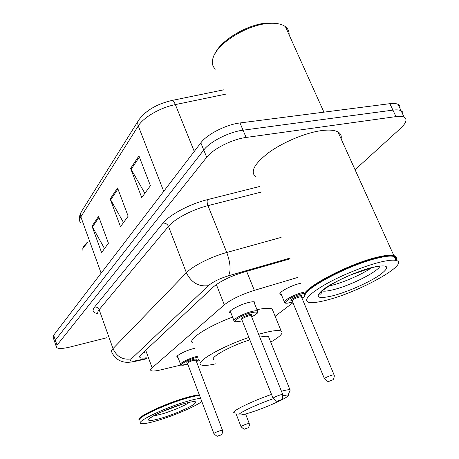 <?xml version="1.0" encoding="UTF-8"?>
<svg xmlns="http://www.w3.org/2000/svg" width="459" height="459" viewBox="0 0 459 459"><rect width="100%" height="100%" fill="white"/><g stroke="black" fill="none" stroke-linecap="round" stroke-linejoin="round"><path stroke-width="0.69" d="M231.038 313.164L230.028 312.9C226.998 311.672 239.214 304.736 248.434 302.533C251.704 301.724 253.827 301.563 254.814 302.033L254.607 303.789M177.972 357.389L177.082 357.154C175.04 356.15 184.966 350.86 192.9 348.765L194.725 348.306M281.356 294.592L280.351 294.368C277.052 293.221 290.048 285.773 299.228 283.633L300.398 283.364M297.897 277.397L254.332 290.369C241.193 294.569 231.193 299.383 224.336 304.81L152.113 367.831C150.672 369.105 150.288 370.011 150.959 370.551C152.181 371.337 155.36 371.13 160.501 369.925L181.144 365.003M196.372 361.371L199.413 360.642M275.13 316.262L292.934 302.739M106.712 337.772L70.29 346.97C62.78 348.783 58.201 348.943 56.56 347.44L57.025 345.162L206.699 157.265C212.987 148.946 232.265 139.192 246.11 137.459L395.979 116.609C399.663 116.11 402.382 116.293 404.138 117.154C407.483 119.248 406.261 123.012 400.466 128.451L355.065 169.732M54.885 342.512L55.338 340.194L203.762 150.03C209.987 141.619 229.202 131.848 243.046 130.19L392.915 110.126C396.599 109.649 399.324 109.856 401.091 110.745C402.652 111.571 403.26 112.857 402.922 114.589C403.26 112.857 402.652 111.571 401.091 110.745C399.324 109.856 396.599 109.649 392.915 110.126L243.046 130.19C229.202 131.848 209.987 141.619 203.762 150.03L55.338 340.194L54.885 342.512L56.319 346.734M290.094 258.796L243.201 272.319C229.993 276.444 220.027 281.333 213.303 286.995L141.022 354.664C139.651 355.966 139.301 356.913 139.978 357.509C140.861 358.204 142.973 358.295 146.306 357.796M144.35 352.42L143.265 352.564M54.644 341.783L53.221 337.594L53.657 335.236L200.83 142.835C206.998 134.326 226.149 124.538 239.994 122.955L389.869 103.677C393.552 103.218 396.283 103.447 398.062 104.365C399.628 105.214 400.254 106.522 399.927 108.29M98.587 216.332L108.422 243.23L101.588 252.588L92.012 226.178L98.587 216.332M138.939 155.934L150.42 185.706L141.739 197.588L130.608 168.401L138.939 155.934M117.556 187.938L128.153 216.2L120.482 226.712L110.183 198.976L117.556 187.938M123.511 222.563L110.183 198.976M144.872 193.302L130.608 168.401M104.514 248.577L92.012 226.178M139.295 419.824C135.262 417.908 162.05 404.838 183.606 398.418C190.68 396.278 195.918 395.09 199.309 394.86M139.525 419.291C139.628 416.141 164.333 404.597 183.594 398.837C190.864 396.639 196.154 395.457 199.47 395.291M139.289 420.071C137.752 417.392 163.524 405.136 183.847 399.066C190.921 396.92 196.159 395.733 199.545 395.497M201.811 401.516C196.033 406.083 176.113 414.764 160.248 419.698C149.324 423.083 142.772 424.305 140.597 423.364C136.208 421.666 163.192 408.533 184.931 401.998C192.011 399.835 197.244 398.624 200.623 398.366M82.987 251.842L82.815 248.158L87.577 242.599M83.641 246.678L87.388 242.054M283.037 395.79C285.796 395.124 287.466 394.924 288.051 395.199C291.098 396.203 268.36 406.754 252.083 412.01C245.806 414.064 241.715 415.062 239.81 415.005C234.285 415.102 255.405 404.752 273.277 398.745M281.465 391.257C285.923 390.03 288.751 389.53 289.956 389.76L290.277 389.869L289.669 391.32M269.083 338.013L268.521 336.613C267.184 336.022 264.269 336.195 259.777 337.141M258.641 334.301L261.028 333.624C271.625 330.755 278.332 329.889 281.149 331.019C283.874 332.741 280.403 336.436 270.735 342.11M256.983 309.682C264.803 308.058 269.863 307.834 272.176 309.016L273.157 311.431M249.839 339.855C230.2 345.994 208.943 357.882 213.905 359.661M215.518 363.849C207.961 365.565 203.125 365.898 201.013 364.842C194.478 362.386 220.831 346.935 248.876 337.428M192.682 342.919C186.842 340.021 206.952 326.63 232.593 317.106M234.285 412.664C229.712 412.102 251.767 401.189 271.527 394.419M215.374 69.137C212.322 66.343 211.57 62.539 213.125 57.708C217.073 43.398 247.659 24.344 269.249 23.369L269.628 23.34C276.697 22.961 281.964 24.08 285.435 26.685C288.08 28.768 289.302 31.487 289.113 34.855M304.793 296.394C297.352 291.287 346.396 264.241 377.573 257.126C385.319 255.273 390.735 254.722 393.811 255.474L395.715 256.466L396.186 257.43M255.686 176.813C249.908 171.827 254.338 163.702 268.963 152.44C283.278 142.089 305.344 132.852 321.082 130.654C328.856 129.604 334.496 130.035 337.996 131.957C340.698 133.529 341.737 135.824 341.106 138.842M305.241 294.477C306.365 286.72 350.429 264.005 377.487 257.797C382.823 256.506 387.086 255.852 390.27 255.824C392.927 255.818 394.654 256.254 395.457 257.12L395.681 259.61M305.063 297.134C298.396 291.798 347.142 265.113 377.986 258.05C383.374 256.747 387.677 256.082 390.89 256.053L394.218 256.374C396.57 257.006 397.19 258.36 396.06 260.437C410.765 263.437 359.575 291.97 327.135 300.014C317.944 302.435 311.661 303.158 308.299 302.183C303.491 299.888 309.171 293.967 325.328 284.414C341.037 275.498 364.153 266.077 379.845 262.215C387.591 260.328 392.996 259.737 396.054 260.437L394.218 256.374M371.595 267.746C362.214 274.264 344.181 282.21 331.92 285.286L328.696 286.032M215.128 53.439C221.026 39.973 248.388 23.891 267.7 22.973L268.056 22.95M145.704 350.28L152.113 367.831M216.355 284.551L224.336 304.81M246.626 271.332L254.332 290.369M97.996 313.589C92.93 312.923 91.789 310.749 94.571 307.077L163.014 223.131C169.52 214.778 189.808 203.962 207.474 199.642L259.742 186.469M57.025 345.162L53.657 335.236M395.979 116.609L389.869 103.677M246.11 137.459L239.994 122.955M206.699 157.265L200.83 142.835M289.813 258.124L228.473 275.79C219.563 278.567 212.867 281.86 208.386 285.682L131.337 358.875C129.318 361.164 131.331 361.692 137.379 360.458L135.52 361.285C131.314 362.168 128.072 362.472 125.789 362.208C124.682 362.277 122.685 361.761 119.788 360.648C116.184 358.772 113.551 356.006 111.887 352.346C111.049 351.514 111.417 350.269 112.994 348.611L99.144 309.67C97.652 311.489 97.36 312.923 98.266 313.962M131.337 358.875C122.937 360.217 116.821 356.798 112.994 348.611L186.4 272.761C192.648 266.048 211.025 256.753 226.757 252.484L207.973 205.643C192.332 209.516 174.368 219.035 168.493 226.396L99.144 309.67C98.215 307.673 96.688 306.807 94.571 307.077M228.473 275.79C231.078 270.85 230.51 263.082 226.757 252.484L281.115 237.401M262.009 191.879L207.973 205.643C207.055 203.079 206.889 201.076 207.474 199.642M208.386 285.682C198.586 286.881 191.26 282.578 186.4 272.761L168.493 226.396C167.323 224.015 165.492 222.925 163.014 223.131M137.379 360.458L146.524 358.399M171.459 100.561L172.027 100.446C156.846 103.981 145.767 110.481 138.796 119.96C137.614 121.664 137.442 123.655 138.279 125.938L80.859 216.866L80.474 214.451L81.249 211.892L138.388 120.602M224.061 89.757L172.027 100.446C173.169 100.619 174.282 102.001 175.372 104.6C160.266 107.59 143.415 117.378 138.279 125.938L163.72 191.351M101.135 273.168L80.859 216.866C79.441 219.161 79.287 221.077 80.394 222.604M225.897 94.112L175.372 104.6L194.266 151.418M117.952 188.988L110.625 199.917M98.949 217.331L92.425 227.073M139.364 157.035L131.085 169.394M189.745 402.233C183.634 406.077 174.781 409.893 163.192 413.674L153.128 416.118M181.701 404.316C194.415 400.661 198.466 400.684 193.859 404.385C188.747 407.959 174.621 414.035 163.14 417.627C150.558 421.362 146.151 421.511 149.909 418.063C154.528 414.58 169.732 407.988 181.701 404.316M380.15 265.864C378.359 271.498 351.043 285.332 333.773 289.6C328.076 291.058 324.117 291.505 321.902 290.931M372.765 267.287C388.48 264.068 390.89 266.587 380 274.855C369.191 282.383 347.882 291.826 333.159 295.694C317.312 299.406 314.048 297.312 323.365 289.417C333.441 281.837 357.337 271.085 372.765 267.287M245.571 413.978L249.197 423.33L249.363 425.636C248.709 427.128 248.221 427.857 247.9 427.817L246.035 428.706C245.1 428.098 245.611 431.213 241.015 426.635C241.285 426.153 243.293 425.229 247.045 423.869L249.231 423.422M246.781 428.293L246.133 428.66L246.781 428.293M292.607 301.959L290.679 302.51C283.553 303.875 286.531 302.997 284.62 302.51C281.562 301.529 293.812 294.626 302.412 292.549L304.099 292.165M304.524 293.186L302.32 293.657C290.117 296.669 278.257 305.906 290.788 302.458L292.601 301.936M292.05 300.599C288.263 301.081 294.454 297.088 299.388 295.894C302.005 295.298 302.67 295.59 301.379 296.766M301.563 297.105L301.425 296.784L299.297 296.99C294.603 298.534 292.234 299.859 292.194 300.961L324.37 378.503M301.316 296.749L301.638 296.239L301.425 296.784L333.986 374.63C335.064 375.927 333.004 380.775 332.637 379.903L328.868 381.377C328.495 382.112 327.02 381.211 324.438 378.675C324.674 378.004 327.164 376.81 331.914 375.101L334.054 374.802M331.358 380.465L330.457 380.976L331.358 380.465M304.81 296.485L301.976 298.098L304.805 296.457M187.765 364.176L181.615 365.163L180.657 364.561C178.769 363.689 188.11 358.777 195.551 356.769L197.737 356.224M198.07 357.102L195.523 357.716C183.847 360.906 175.533 367.762 187.381 364.274L187.76 364.165M196.205 360.935L198.971 359.472L196.211 360.946M187.289 363.092C185.734 362.599 187.794 361.359 193.457 359.38C196.303 358.663 197.037 358.858 195.66 359.954M195.93 360.2L193.428 360.321C189.584 361.583 187.605 362.621 187.484 363.43L213.825 433.457M195.609 359.948L196.022 359.5L195.861 360.017L222.431 430.117C222.638 435.505 220.802 434.426 220.699 435.029L219.109 435.729C218.008 435.132 218.501 438.334 213.86 433.548C214.106 433.049 216.172 432.103 220.056 430.703L222.466 430.215M219.213 435.677L219.85 435.304L219.213 435.677M253.798 301.787L257.51 310.984C257.109 312.539 261.073 311.213 251.698 316.974C259.215 312.625 259.146 311.185 251.475 312.631C238.732 315.844 228.02 324.674 241.015 321.059L235.593 321.845L234.193 321.157C231.388 320.095 242.903 313.663 251.543 311.535C254.607 310.754 256.598 310.571 257.51 310.984L257.832 311.747M241.692 319.349C239.747 318.644 242.123 317.117 248.818 314.776C251.681 314.117 252.444 314.398 251.107 315.614M251.285 315.947L251.165 315.637L248.755 315.867C244.165 317.364 241.853 318.644 241.83 319.705L273.013 398.16M251.05 315.597L251.366 315.103L251.165 315.637L282.692 394.321C283.14 400.259 280.988 399.238 280.914 399.875L277.477 401.086C277.093 401.826 275.624 400.902 273.076 398.32C273.277 397.678 275.704 396.524 280.351 394.86L282.761 394.488M279.118 400.678L279.938 400.196L279.118 400.678M230.028 312.9L229.695 312.063M177.082 357.154L176.899 356.66M280.351 294.368L279.99 293.485M404.138 117.154L398.062 104.365M135.52 361.285L146.662 358.772M139.656 356.626L139.978 357.509M79.671 220.653C78.891 218.713 79.355 215.902 81.065 212.213M192.769 401.631L192.878 401.763C193.044 401.757 190.439 401.705 181.517 404.408L161.809 411.809C156.898 413.639 147.769 419.296 149.64 418.792L150.386 417.902M288.051 395.199L290.277 389.869M289.956 389.76L268.521 336.613M281.149 331.019L272.176 309.016M323.916 112.157L285.435 26.685M393.811 255.474L337.996 131.957M395.543 256.897L395.715 256.466M390.27 255.824L390.89 256.053M379.375 265.962L372.117 267.614M321.776 291.046C321.61 292.911 321.093 293.961 320.227 294.196C317.703 294.271 321.392 291.029 331.295 284.471C337.256 281.057 344.026 277.764 351.605 274.591L371.876 267.677M267.7 22.973L269.249 23.369M240.981 426.549L235.863 413.249M284.293 301.718L280.541 292.618M180.49 364.119L177.409 355.886M233.901 320.405L230.252 311.173"/></g></svg>
